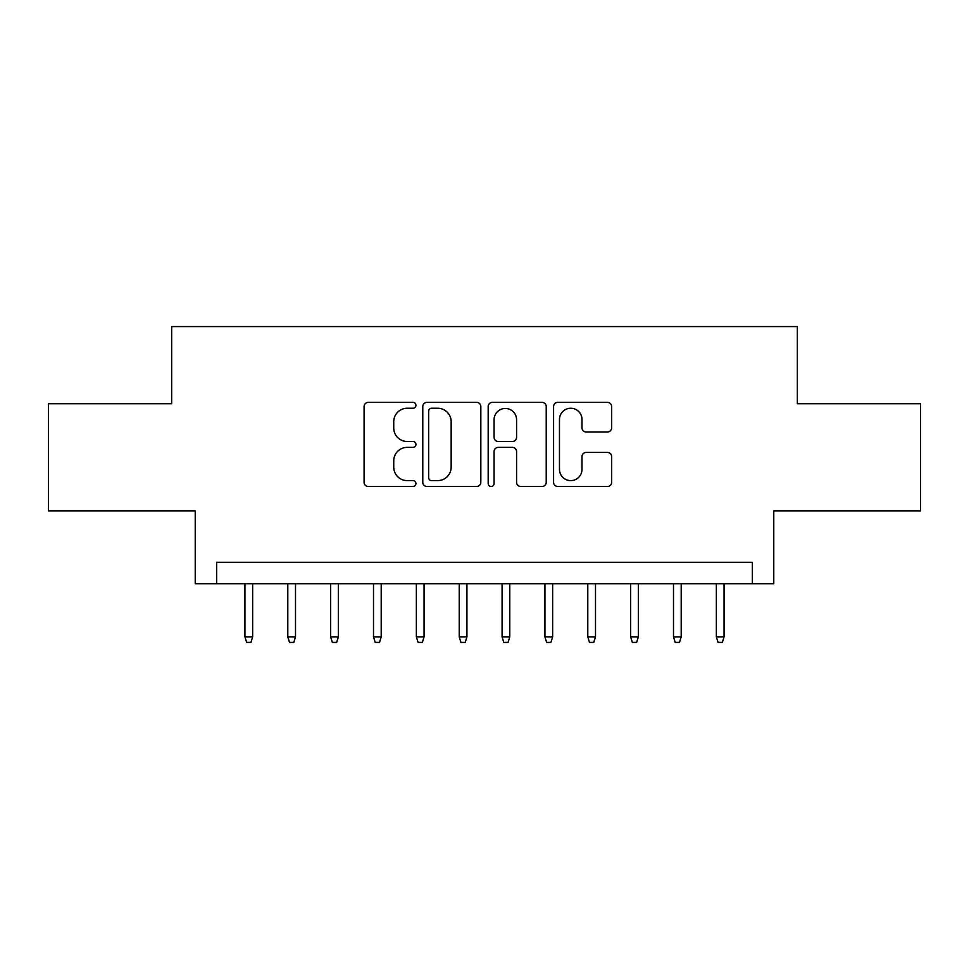 <?xml version="1.0" encoding="UTF-8"?>
<svg xmlns="http://www.w3.org/2000/svg" width="969" height="969" viewBox="0 0 969 969"><rect width="100%" height="100%" fill="white"/><g stroke="black" fill="none" stroke-linecap="round" stroke-linejoin="round"><path stroke-width="1.45" d="M415.931 405.308A2.943 2.943 0 0 0 412.988 402.365L368.293 402.365A4.203 4.203 0 0 0 364.09 406.568L364.09 482.283A4.203 4.203 0 0 0 368.293 486.499L412.988 486.499A2.943 2.943 0 0 0 415.931 483.555A2.943 2.943 0 0 0 412.988 480.612L407.21 480.612A13.457 13.457 0 0 1 393.741 467.143L393.741 460.832A13.457 13.457 0 0 1 407.21 447.375L412.988 447.375A2.943 2.943 0 0 0 415.931 444.432A2.943 2.943 0 0 0 412.988 441.489L407.21 441.489A13.457 13.457 0 0 1 393.741 428.019L393.741 421.721A13.457 13.457 0 0 1 407.21 408.252L412.988 408.252A2.943 2.943 0 0 0 415.931 405.308M607.43 432.017A4.203 4.203 0 0 0 611.645 427.813L611.645 406.568A4.203 4.203 0 0 0 607.43 402.365L557.793 402.365A4.203 4.203 0 0 0 553.59 406.568L553.59 482.283A4.203 4.203 0 0 0 557.793 486.499L607.43 486.499A4.203 4.203 0 0 0 611.645 482.283L611.645 456.629A4.203 4.203 0 0 0 607.43 452.426L586.197 452.426A4.203 4.203 0 0 0 581.981 456.629L581.981 469.359A11.253 11.253 0 0 1 570.729 480.612A11.253 11.253 0 0 1 559.476 469.359L559.476 419.504A11.253 11.253 0 0 1 570.729 408.252A11.253 11.253 0 0 1 581.981 419.504L581.981 427.813A4.203 4.203 0 0 0 586.197 432.017L607.43 432.017M752.344 583.713L773.771 583.713L773.771 510.857L920.55 510.857L920.55 403.722L797.342 403.722L797.342 326.577L171.658 326.577L171.658 403.722L48.45 403.722L48.45 510.857L195.229 510.857L195.229 583.713L752.344 583.713L752.344 562.286L216.656 562.286L216.656 583.713M480.818 406.568A4.203 4.203 0 0 0 476.615 402.365L426.978 402.365A4.203 4.203 0 0 0 422.775 406.568L422.775 482.283A4.203 4.203 0 0 0 426.978 486.499L476.615 486.499A4.203 4.203 0 0 0 480.818 482.283L480.818 406.568M492.385 402.365L542.022 402.365A4.203 4.203 0 0 1 546.225 406.568L546.225 482.283A4.203 4.203 0 0 1 542.022 486.499L520.777 486.499A4.203 4.203 0 0 1 516.574 482.283L516.574 451.578A4.203 4.203 0 0 0 512.371 447.375L498.272 447.375A4.203 4.203 0 0 0 494.069 451.578L494.069 483.555A2.943 2.943 0 0 1 491.126 486.499A2.943 2.943 0 0 1 488.182 483.555L488.182 406.568A4.203 4.203 0 0 1 492.385 402.365M431.605 408.252A2.943 2.943 0 0 0 428.661 411.195L428.661 477.656A2.943 2.943 0 0 0 431.605 480.612L437.697 480.612A13.457 13.457 0 0 0 451.166 467.143L451.166 421.721A13.457 13.457 0 0 0 437.697 408.252L431.605 408.252M516.574 419.722A11.253 11.253 0 0 0 505.321 408.47A11.253 11.253 0 0 0 494.069 419.722L494.069 437.285A4.203 4.203 0 0 0 498.272 441.489L512.371 441.489A4.203 4.203 0 0 0 516.574 437.285L516.574 419.722M252.655 636.851L250.935 642.423L246.659 642.423L244.939 636.851L252.655 636.851L252.655 583.713M244.939 636.851L244.939 583.713M295.509 636.851L293.801 642.423L289.513 642.423L287.793 636.851L295.509 636.851L295.509 583.713M287.793 636.851L287.793 583.713M338.363 636.851L336.655 642.423L332.367 642.423L330.647 636.851L338.363 636.851L338.363 583.713M330.647 636.851L330.647 583.713M381.217 636.851L379.509 642.423L375.221 642.423L373.501 636.851L381.217 636.851L381.217 583.713M373.501 636.851L373.501 583.713M424.071 636.851L422.363 642.423L418.075 642.423L416.355 636.851L424.071 636.851L424.071 583.713M416.355 636.851L416.355 583.713M466.925 636.851L465.217 642.423L460.929 642.423L459.221 636.851L466.925 636.851L466.925 583.713M459.221 636.851L459.221 583.713M509.779 636.851L508.071 642.423L503.783 642.423L502.075 636.851L509.779 636.851L509.779 583.713M502.075 636.851L502.075 583.713M552.645 636.851L550.925 642.423L546.637 642.423L544.929 636.851L552.645 636.851L552.645 583.713M544.929 636.851L544.929 583.713M595.499 636.851L593.779 642.423L589.491 642.423L587.783 636.851L595.499 636.851L595.499 583.713M587.783 636.851L587.783 583.713M638.353 636.851L636.633 642.423L632.345 642.423L630.637 636.851L638.353 636.851L638.353 583.713M630.637 636.851L630.637 583.713M681.207 636.851L679.487 642.423L675.199 642.423L673.491 636.851L681.207 636.851L681.207 583.713M673.491 636.851L673.491 583.713M724.061 636.851L722.341 642.423L718.065 642.423L716.345 636.851L724.061 636.851L724.061 583.713M716.345 636.851L716.345 583.713"/></g></svg>
